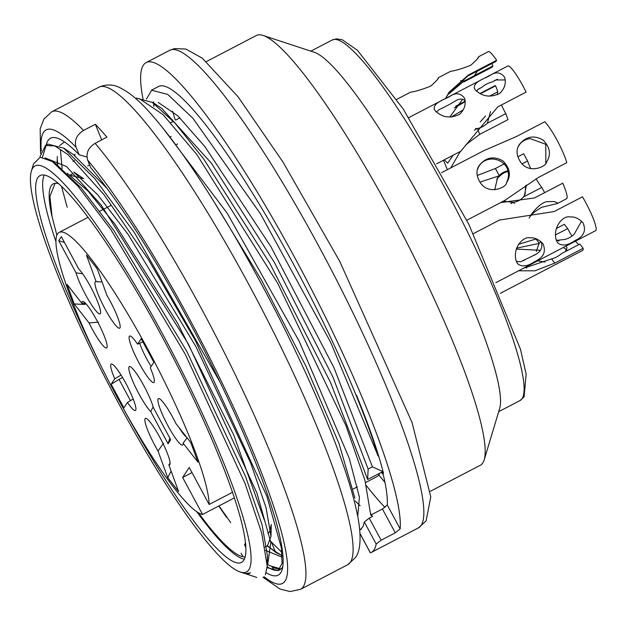 <?xml version="1.0" encoding="UTF-8"?>
<svg xmlns="http://www.w3.org/2000/svg" width="627" height="627" viewBox="0 0 627 627"><rect width="100%" height="100%" fill="white"/><g stroke="black" fill="none" stroke-linecap="round" stroke-linejoin="round"><path stroke-width="0.94" d="M136.49 98.141L152.361 102.436L175.09 123.229L203.744 159.07L269.853 263.418L330.688 382.768L367.665 479.483L382.541 471.731L383.458 473.126C378.112 451.996 369.091 425.96 356.387 395.018C365.776 418.201 373.041 438.547 378.175 456.056L330.562 342.099L260.558 213.948L192.951 118.315L167.746 94.403L151.64 90.241L146.452 99.09M359.773 530.324L363.143 526.374L364.326 522.001L369.225 518.114L372.697 516.303L370.753 515.073L364.945 480.329L345.916 425.521L277.698 283.302L196.753 154.422L163.067 114.631L139.594 98.815M370.753 515.073L382.439 508.983L387.274 504.986A242.304 37.769 -117.5 0 0 382.541 471.731M267.173 566.784A242.304 37.769 -117.5 0 0 278.976 570.1M278.27 570.562L279.869 569.724A242.304 37.769 -117.5 0 0 282.793 566.651M42.417 157.252L45.983 145.778M48.028 144.132L63.758 148.207L94.716 178.57L134.633 233.017L220.132 382.266M267.126 567.701L278.255 570.546L282.087 563.226L281.398 547.904L266.867 496.223L195.248 340.328L148.764 260.095L104.137 194.856L67.888 154.508L54.721 145.903L45.536 145.558L40.042 156.397M270.449 541.117L281.993 552.465M60.451 150.166L62.151 168.663M219.003 505.895L230.697 522.597M267.196 564.041L269.359 565.578L280.238 568.775M33.639 163.733L40.23 157.244L52.276 161.507L77.952 186.188L111.01 229.803L185.161 354.098L245.063 483.495L261.725 533.107L267.196 565.82L265.362 574.881M52.284 161.492L55.858 163.874L81.424 188.194L113.949 230.642L186.783 351.316L245.643 476.724L262.047 524.658L267.439 555.765L267.227 565.828M73.594 154.791L106.778 188.116M281.241 556.862L265.66 550.388M213.172 200.421L261.396 279.932L305.929 366.16L339.003 443.532L354.913 498.128M162.032 108.714L211.346 163.13L274.618 262.831L332.741 376.631L368.135 469.074L372.422 466.841L383.089 471.684M367.665 479.483L368.135 469.074M270.347 541.501L271.757 542.919L275.582 552.348M372.422 466.841L333.956 367.665L270.997 246.811L204.911 146.663L177.903 115.917L158.192 102.42M357.735 516.327L359.396 497.101L349.263 458.376L299.228 341.339L227.272 213.305L161.962 126.881M267.815 563.806L270.809 542.331L256.913 493.065L188.413 344.129L101.182 205.013L66.517 166.531L45.05 157.886M245.4 573.634L250.439 572.906A231.535 36.084 -117.5 0 1 250.126 573.078L250.157 573.062M67.167 207.231L61.548 186.478M57.739 165.191L57.363 160.097M59.557 145.676L64.463 141.921M282.26 555.647L276.013 552.638L267.572 545.717M74.919 155.7L74.856 154.046M361.544 528.945L359.741 529.948M387.274 504.986L400.159 528.906L395.276 532.832L381.122 540.2L376.184 544.032A269.226 41.962 62.5 0 1 374.068 549.863A269.226 41.962 62.5 0 1 371.309 552.434A269.226 41.962 62.5 0 1 370.4 552.826L360.008 533.53M400.159 528.906A269.226 41.962 -117.5 0 0 292.715 253.896A269.226 41.962 -117.5 0 0 146.06 62.645A269.226 41.962 -117.5 0 0 143.183 99.834M378.175 456.056A242.304 37.769 -117.5 0 0 264.147 212.334A242.304 37.769 -117.5 0 0 158.506 86.518L151.601 90.116M153.615 101.895A242.304 37.769 -117.5 0 0 153.881 106.433M355.337 501.059A242.304 37.769 -117.5 0 0 360.149 505.715M370.8 513.975A242.304 37.769 -117.5 0 0 371.78 514.54M248.864 569.739A228.839 35.668 -117.5 0 0 159.242 327.827A228.839 35.668 -117.5 0 0 31.35 171.187A228.839 35.668 -117.5 0 0 109.137 385.472A228.839 35.668 -117.5 0 0 240.212 571.981A228.839 35.668 -117.5 0 0 248.864 569.739M240.212 571.981L243.738 573.141A231.535 36.084 -117.5 0 0 250.126 573.078M121.779 405.645A218.071 33.991 -117.5 0 0 241.552 562.372A218.071 33.991 -117.5 0 0 243.778 560.287A218.071 33.991 -117.5 0 0 166.523 344.921A218.071 33.991 -117.5 0 0 39.995 175.599A218.071 33.991 -117.5 0 0 99.842 363.55M44.227 175.09A218.071 33.991 -117.5 0 0 55.897 241.505M196.643 511.585A218.071 33.991 -117.5 0 0 244.389 559.19M245.909 547.418L244.491 544.792A204.614 31.891 -117.5 0 0 245.525 542.629M198.344 512.682L207.106 524.305A215.382 33.568 -117.5 0 0 245.204 556.901M58.452 183.648A204.614 31.891 -117.5 0 0 53.287 183.844A204.614 31.891 -117.5 0 0 52.065 216.628L56.861 235.149M177.613 143.92L175.787 144.868M365.557 482.571L376.827 476.7A204.614 31.891 -117.5 0 0 378.92 474.741A204.614 31.891 -117.5 0 0 379.719 473.205M267.886 533.405L269.728 531.578L271.256 524.548M83.65 178.671L69.973 175.192M52.065 216.628L49.925 196.361L55.027 183.531M430.31 491.325L480.321 465.265A242.304 37.769 -117.5 0 0 482.798 462.953A242.304 37.769 -117.5 0 0 484.209 459.818L499.735 408.255A203.266 31.679 -117.5 0 0 430.639 217.93A203.266 31.679 -117.5 0 0 314.221 52.26L263.058 35.449A242.304 37.769 -117.5 0 0 256.372 35.512L206.361 61.579M484.209 459.818A242.304 37.769 -117.5 0 0 401.836 232.938A242.304 37.769 -117.5 0 0 263.058 35.449M381.279 472.39A242.304 37.769 -117.5 0 0 383.254 474.639M171.124 136.467L169.948 137.078M267.415 545.803L271.005 536.422L266.052 507.729L250.769 463.228L196.008 346.77L128.206 234.553L97.71 194.77L73.845 172.135M67.301 173.271L87.999 191.039L114.937 224.176L177.598 323.195L233.714 434.895L264.343 520.112M191.98 472.609L182.637 477.476L189.221 467.483L209.136 504.476L232.546 492.273M234.427 497.854L202.552 514.461L182.637 477.476M279.713 569.426L272.071 567.223M267.102 545.952L282.275 556M46.241 145.017A246.34 38.396 62.5 0 1 57.308 138.175A246.34 38.396 62.5 0 1 79.167 154.798L86.941 157.001M101.684 139.899L95.343 124.279A269.226 41.962 62.5 0 1 100.971 130.338A269.226 41.962 62.5 0 1 106.911 137.172L95.124 143.317C88.211 147.698 85.734 153.325 87.686 160.191L90.735 167.699A246.34 38.396 62.5 0 1 223.126 388.521A246.34 38.396 62.5 0 1 282.142 569.614A246.34 38.396 62.5 0 1 266.271 572.772M241.034 553.233L242.602 555.828M273.725 568.086L271.601 569.191M95.343 124.279L83.548 130.424C76.635 134.813 74.158 140.432 76.11 147.29L79.167 154.798M539.173 243.425L516.593 248.151M536.265 251.474L539.087 243.331M545.004 262.078L537.801 260.863M523.412 268.301L551.439 258.959A16.153 10.267 -20.1 0 0 561.377 253.692L579.818 244.075L583.149 248.339L554.848 263.081L534.996 270.809L518.615 270.793M525.943 266.977L526.719 268.113M566.863 250.016L563.399 247.461M541.125 241.81A16.153 10.267 -20.1 0 0 539.134 243.378M556.149 239.796L558.978 241.034M566.056 246.074L567.027 247.751L565.429 251.576M518.662 244.248L536.367 238.887M556.227 228.542L564.347 224.309L567.686 228.565L555.318 235.007M579.027 244.491A20.189 3.151 62.5 0 1 575.492 241.152M571.989 236.073A20.189 3.151 62.5 0 1 567.686 228.565M500.377 293.295L582.624 250.432A26.922 4.193 -117.5 0 0 583.149 248.339M499.076 175.858L480.008 182.096M494.727 189.871L497.564 177.762L499.021 175.787M510.809 203.657L513.09 202.372L503.457 201.149M525.144 194.299L525.598 185.616M508.395 171.923C505.542 171.336 501.663 173.726 496.749 179.095M508.168 170.748A16.153 15.894 33.4 0 0 499.037 175.779M526.351 185.075L524.493 195.499L523.365 197.019L541.806 187.402L544.636 192.661M513.098 202.372L513.435 202.333A16.153 15.894 33.4 0 0 523.365 197.019M477.257 175.474L495.385 168.498L504.461 163.765M517.933 156.742L523.686 153.748L527.589 160.998L522.15 163.835M541.806 187.402A20.189 3.151 62.5 0 1 536.03 178.758M530.763 168.679A20.189 3.151 62.5 0 1 527.589 160.998M463.22 109.858L451.174 117.092M474.31 130.283L477.084 128.606L475.509 128.449M444.237 159.854L447.67 163.145L453.149 155.206M480.266 121.889L485.533 115.987M490.549 111.559L487.351 123.245L505.801 113.636L507.988 119.632L479.686 134.374L465.963 144.688M477.084 128.606L477.398 128.543A16.153 12.219 142 0 0 487.351 123.245M460.304 151.483L450.727 167.918M447.364 169.666L443.461 160.261M454.262 108.001L465.281 101.637M480.313 93.791L495.636 85.805L497.822 91.801L489.428 96.182M505.801 113.636A20.189 3.151 62.5 0 1 501.459 104.968M497.72 94.685A20.189 3.151 62.5 0 1 497.822 91.801M495.636 85.805A26.922 4.193 -117.5 0 0 494.797 85.781L479.867 93.564M447.56 94.936L464.168 80.946L460.594 80.671M467.334 76.447L448.548 93.431L445.562 98.384M477.625 58.342L478.628 56.845M478.628 56.838C478.464 57.958 475.862 60.741 470.822 65.192C462.177 68.672 455.461 70.694 450.672 71.266M445.523 98.463L449.057 92.255L468.338 75.028L496.631 60.286L495.824 61.509L477.382 71.125A16.153 1.379 151.7 0 0 467.327 76.353M477.398 71.117L474.443 75.593L492.885 65.976L492.077 67.207L463.776 81.957L464.576 80.734M464.168 80.946L464.442 80.812A16.153 1.379 151.7 0 0 474.443 75.593M492.885 65.976A20.189 3.151 62.5 0 1 492.007 63.507M496.631 60.286A26.922 4.193 -117.5 0 0 488.268 51.68L478.573 56.736M437.536 79.229L438.539 77.732C438.375 78.853 435.773 81.635 430.733 86.079C422.089 89.567 415.372 91.589 410.583 92.153L396.773 99.364M529.188 218.071C531.194 213.117 542.379 200.609 547.904 201.776C552.63 201.204 555.781 201.596 557.356 202.968L556.847 203.673L541.665 207.302C534.627 211.495 530.458 215.085 529.164 218.071M556.901 203.775L566.604 198.72A26.922 4.193 -117.5 0 0 562.795 183.194L534.502 197.944L500.652 202.615M477.696 89.583L481.912 87.318L479.036 88.689L476.395 91.111M449.778 117.092L462.663 99.238M465.226 100.916C462.734 98.533 459.544 98.486 455.664 100.775C451.346 103.533 445.821 106.488 439.096 109.639L436.353 112.053M475.399 90.014L474.365 88.344C473.142 81.659 485.376 78.367 490.008 75.459C495.863 71.494 500.754 72.129 504.68 77.364C506.271 83.352 504.617 88.689 499.735 93.376C490.573 97.836 482.461 96.715 475.399 90.014M505.307 79.935L495.722 79.974L492.187 81.965L497.548 79.174M481.912 87.318L482.147 87.106A16.153 10.267 159.9 0 1 492.187 81.965M459.536 151.883L460.547 151.491L497.799 106.872L526.092 92.13A26.922 4.193 -117.5 0 0 507.823 66L408.82 117.594M435.31 110.901L434.276 109.231C433.045 102.554 445.28 99.254 449.92 96.354C455.766 92.381 460.665 93.015 464.591 98.259C466.174 104.247 464.529 109.584 459.646 114.271C450.484 118.73 442.372 117.61 435.31 110.901M545.819 163.059L545.78 144.304L530.199 138.638A16.153 15.894 -146.6 0 0 520.151 143.732L518.208 146.561M506.357 183.076C516.342 162.526 488.621 150.386 478.809 166.476L477.28 169.925M519.328 159.893C516.24 154.023 516.311 148.811 519.532 144.257C526.21 136.31 534.071 134.915 543.107 140.064C550.169 147.384 551.321 154.689 546.572 162.001C546.509 166.868 527.009 175.309 519.328 159.893M504.429 200.648L538.46 177.433L566.761 162.683A26.922 4.193 -117.5 0 0 544.738 121.779L516.436 136.521L484.992 150.182M479.24 180.788C476.152 174.917 476.214 169.705 479.436 165.152C486.121 157.205 493.982 155.809 503.019 160.959C510.072 168.271 511.232 175.584 506.483 182.888C506.42 187.763 486.92 196.204 479.24 180.788M540.49 250.298L516.256 249.076M556.376 240.447L564.065 239.514M516.287 261.357L520.488 261.812L532.989 255.753C540.184 252.822 542.982 248.245 541.383 242.038M556.329 240.313C552.285 226.77 563.532 215.171 569.967 216.973C574.544 216.487 578.901 218.447 583.032 222.851C586.433 230.689 583.753 236.591 574.983 240.556C567.725 245.612 561.941 246.348 557.63 242.774L556.329 240.313M581.527 221.19L574.175 234.239A16.153 12.219 -38 0 1 564.135 239.553M495.902 282.636L595.65 230.65A26.922 4.193 -117.5 0 0 582.459 196.807L554.158 211.55L499.453 220.061M516.24 261.208C512.196 247.657 523.435 236.065 529.878 237.868C534.455 237.382 538.812 239.342 542.943 243.746C546.344 251.584 543.656 257.485 534.894 261.451C527.628 266.499 521.844 267.243 517.541 263.669L516.24 261.208M209.136 504.476A158.843 24.759 -117.5 0 0 143.254 340.916A158.843 24.759 -117.5 0 0 59.11 232.421A158.843 24.759 -117.5 0 0 105.947 375.769A158.843 24.759 -117.5 0 0 202.552 514.461M153.16 406.86L150.723 411.539A26.201 4.083 62.5 0 1 135.651 387.439A26.201 4.083 62.5 0 1 129.044 366.834A26.201 4.083 62.5 0 1 129.687 366.505A26.201 4.083 62.5 0 1 141.71 381.859A26.201 4.083 62.5 0 1 153.349 407.542L170.709 439.778L168.083 443.775L150.723 411.539M169.799 438.093L168.083 443.775M163.576 443.195L158.004 450.993A26.201 4.083 62.5 0 1 145.746 418.319A26.201 4.083 62.5 0 1 150.535 422.622A26.201 4.083 62.5 0 1 164.556 446.777A26.201 4.083 62.5 0 1 169.862 464.591A26.201 4.083 62.5 0 1 168.859 464.866L170.113 463.157M168.859 464.866L178.593 491.521L167.738 477.649L158.004 450.993M171.132 471.089L167.738 477.649M85.288 303.068L81.902 303.382A26.201 4.083 62.5 0 1 82.803 301.415A26.201 4.083 62.5 0 1 93.274 314.135A26.201 4.083 62.5 0 1 105.093 338.227A26.201 4.083 62.5 0 1 106.919 347.695A26.201 4.083 62.5 0 1 89.034 322.905L98.392 322.137M89.034 322.905L74.221 303.962L84.551 304.44L85.923 303.727M84.551 304.44L84.089 303.178M74.221 303.962L67.089 284.439L81.902 303.382M96.174 281.703L86.44 255.048L97.295 268.92L107.029 295.576A26.201 4.083 62.5 0 1 119.945 327.913A26.201 4.083 62.5 0 1 114.498 323.947A26.201 4.083 62.5 0 1 99.552 297.747A26.201 4.083 62.5 0 1 95.829 281.633A26.201 4.083 62.5 0 1 96.174 281.703L102.052 281.954M179.016 427.528A21.537 3.354 -117.5 0 0 186.446 437.027M187.065 437.818L183.131 443.195A26.201 4.083 62.5 0 1 182.888 444.809A26.201 4.083 62.5 0 1 172.903 434.284A26.201 4.083 62.5 0 1 159.94 408.342A26.201 4.083 62.5 0 1 158.772 398.537A26.201 4.083 62.5 0 1 175.999 423.664L190.812 442.607L197.944 462.13L183.131 443.195M139.664 343.228A21.537 3.354 -117.5 0 0 146.694 358.809A21.537 3.354 -117.5 0 0 151.162 366.442M137.564 344.152L141.161 338.698L153.874 362.312L150.284 367.767A26.201 4.083 62.5 0 1 154.117 382.266A26.201 4.083 62.5 0 1 139.163 363.19A26.201 4.083 62.5 0 1 130.001 335.986A26.201 4.083 62.5 0 1 137.564 344.152L142.854 341.84M76.071 272.902L58.719 240.666L61.344 236.669L78.704 268.905A26.201 4.083 62.5 0 1 93.744 292.95A26.201 4.083 62.5 0 1 100.398 313.594A26.201 4.083 62.5 0 1 100.383 313.61A26.201 4.083 62.5 0 1 88.838 300.498A26.201 4.083 62.5 0 1 76.071 272.902L82.623 273.717M58.719 240.666L64.463 242.453M121.05 375.064L114.749 378.802A26.201 4.083 62.5 0 1 111.582 363.966A26.201 4.083 62.5 0 1 125.87 383.387A26.201 4.083 62.5 0 1 135.698 410.238A26.201 4.083 62.5 0 1 127.469 402.416L133.206 399.023M127.469 402.416L123.88 407.871L111.159 384.257L114.749 378.802M130.479 400.637L119.02 379.374L111.159 384.257M122.555 377.532L119.02 379.374M376.184 544.032L364.326 522.001M369.225 518.114L381.122 540.2M395.276 532.832L382.439 508.983M421.234 525.277A269.226 41.962 -117.5 0 0 325.852 259.398A269.226 41.962 -117.5 0 0 169.643 50.348L174.541 48.577L185.905 49.063L202.294 58.193L238.072 96.793L283.067 162.189L339.74 261.381L412.057 422.543L430.773 496.835L426.117 520.872L418.475 527.856A269.226 41.962 -117.5 0 0 421.234 525.277M172.621 111.206A269.226 41.962 -117.5 0 0 175.129 119.632M366.364 485.619A269.226 41.962 -117.5 0 0 384.962 507.447M522.142 398.592A203.266 31.679 -117.5 0 0 450.131 197.858A203.266 31.679 -117.5 0 0 332.192 40.026L336.503 38.858L342.295 39.791L357.468 50.317L403.177 108.91L468.886 224.403L520.473 349.239L526.147 374.178L524.094 396.828L520.065 400.535A203.266 31.679 -117.5 0 0 522.142 398.592M384.947 482.312A255.761 39.862 62.5 0 1 378.779 474.945M83.548 130.424A269.226 41.962 62.5 0 0 51.727 111.802L98.894 87.224A269.226 41.962 62.5 0 1 136.341 111.904A269.226 41.962 62.5 0 1 292.715 371.717A269.226 41.962 62.5 0 1 347.726 564.723L300.56 589.302A269.226 41.962 62.5 0 0 248.809 403.333A269.226 41.962 62.5 0 0 95.124 143.317M226.598 517.416A269.226 41.962 62.5 0 1 218.792 506.005M41.288 150.958A255.761 39.862 62.5 0 1 76.11 147.29M87.686 160.191A255.761 39.862 62.5 0 1 249.852 444.057A255.761 39.862 62.5 0 1 263.951 576.636M554.848 263.081L551.541 258.857M539.345 243.268L536.054 239.052M514.273 203.579L513.537 202.207M499.249 175.67L495.385 168.498M479.686 134.374L477.515 128.433M467.538 76.243L468.338 75.028M135.604 98.447L136.427 98.024M45.473 145.417L47.973 144.116M63.789 148.152L73.633 154.72M162.079 108.636L152.486 102.24M57.167 163.247L57.316 156.468M370.345 552.857L360.016 533.687M371.309 552.434L418.475 527.856M146.06 62.645L169.643 50.348M245.384 573.681L256.835 577.443M31.35 171.187L33.599 163.718M353.15 489.036L357.429 486.803M170.779 122.626L173.311 121.301M175.607 120.102L179.918 117.86M87.655 165.943L89.606 164.917M69.958 175.16L72.489 173.844M498.708 411.665L520.065 400.535M310.843 51.148L332.192 40.026M267.196 564.19L267.839 563.853M271.264 524.517L271.013 536.383M83.634 178.632L73.782 172.057M265.033 547.097L267.439 545.843M72.944 161.46L74.574 160.614M51.727 111.802L43.874 119.106L40.175 128.786L40.559 153.403M262.979 577.302L279.995 589.027L290.074 591.551L300.56 589.302M98.894 87.224C106.018 84.151 112.86 84.237 119.436 87.482C128.997 92.004 139.421 100.712 150.715 113.62C175.466 141.624 203.9 183.217 236.011 238.393C274.148 304.644 305.717 368.942 330.727 431.305C346.057 469.991 355.47 500.738 358.957 523.545C361.701 543.93 358.863 552.716 355.564 557.442L347.726 564.723M465.25 101.174L455.657 106.175M449.065 92.255L448.666 92.859M450.68 71.274L438.477 77.63M474.427 88.321L474.623 88.869M460.492 151.381L436.635 163.812M434.339 109.216L434.535 109.756M519.595 144.241L518.764 145.503M484.937 150.088L441.612 172.66M505.174 200.256L466.809 220.249M479.506 165.128L478.667 166.406M535.223 254.554L532.974 255.722M524.783 259.993L523.333 260.746M557.654 242.759L557.325 242.343M500.032 219.763L473.432 233.628M517.557 263.653L517.228 263.238M59.11 232.421L88.015 217.357M99.873 211.181L110.854 205.46"/></g></svg>
